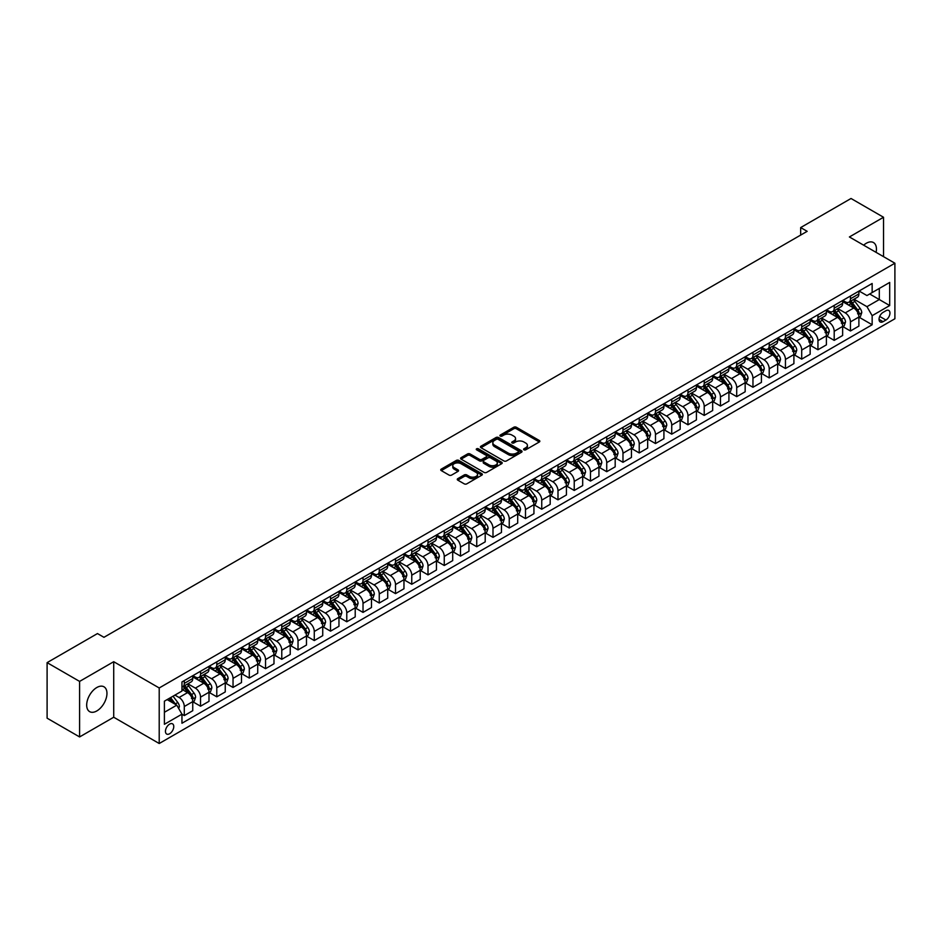 <?xml version="1.0" encoding="UTF-8"?>
<svg xmlns="http://www.w3.org/2000/svg" width="942" height="942" viewBox="0 0 942 942"><rect width="100%" height="100%" fill="white"/><g stroke="black" fill="none" stroke-linecap="round" stroke-linejoin="round"><path stroke-width="1.41" d="M523.976 449.805A1.26 0.73 0 0 0 525.754 449.805L539.319 441.975A1.802 1.036 0 0 0 539.837 441.245A1.802 1.036 0 0 0 539.319 440.503L516.346 427.244A1.802 1.036 0 0 0 513.802 427.244L500.237 435.074A1.26 0.73 0 0 0 502.027 436.099L503.782 435.086A5.77 3.332 0 0 1 511.942 435.086L513.861 436.193A5.77 3.332 0 0 1 515.557 438.548A5.77 3.332 0 0 1 513.861 440.903L512.107 441.916A1.26 0.73 0 0 0 513.896 442.952L515.651 441.939A5.77 3.332 0 0 1 523.811 441.939L525.73 443.046A5.77 3.332 0 0 1 527.414 445.401A5.77 3.332 0 0 1 525.73 447.756L523.976 448.769A1.26 0.73 0 0 0 523.976 449.805L523.976 448.769M96.814 710.939A14.342 8.278 120 0 0 106.187 698.305A14.342 8.278 120 0 0 103.985 686.812A14.342 8.278 120 0 0 96.814 687.519A14.342 8.278 120 0 0 87.453 700.153A14.342 8.278 120 0 0 89.643 711.646A14.342 8.278 120 0 0 96.814 710.939M876.095 252.362A14.342 8.278 120 0 0 873.469 242.553A14.342 8.278 120 0 0 866.299 243.26A14.342 8.278 120 0 0 863.661 245.191M169.607 733.747A5.888 3.391 120 0 0 173.446 728.566A5.888 3.391 120 0 0 172.551 723.845A5.888 3.391 120 0 0 169.607 724.139A5.888 3.391 120 0 0 165.768 729.32A5.888 3.391 120 0 0 166.663 734.042A5.888 3.391 120 0 0 169.607 733.747M457.788 478.654A1.802 1.036 0 0 0 457.259 479.396A1.802 1.036 0 0 0 457.788 480.137L464.229 483.847A1.802 1.036 0 0 0 466.785 483.847L481.833 475.157A1.802 1.036 0 0 0 482.363 474.427A1.802 1.036 0 0 0 481.833 473.685L458.872 460.426A1.802 1.036 0 0 0 456.317 460.426L441.268 469.116A1.802 1.036 0 0 0 440.738 469.858A1.802 1.036 0 0 0 441.268 470.588L449.051 475.086A1.802 1.036 0 0 0 451.595 475.086L458.048 471.365A1.802 1.036 0 0 0 458.566 470.635A1.802 1.036 0 0 0 458.048 469.893L454.185 467.668A4.828 2.791 0 0 1 452.772 465.689A4.828 2.791 0 0 1 455.751 463.123A4.828 2.791 0 0 1 461.003 463.723L476.122 472.448A4.828 2.791 0 0 1 477.535 474.427A4.828 2.791 0 0 1 474.556 476.993A4.828 2.791 0 0 1 469.304 476.393L466.785 474.945A1.802 1.036 0 0 0 464.229 474.945L457.788 478.654L457.788 480.137L464.229 476.44L464.229 474.945M113.711 661.708L79.599 681.407L47.1 662.638L47.1 718.181L79.599 736.938L113.711 717.239L159.21 743.509L159.21 687.966L113.711 661.708L113.711 717.239M883.525 256.66L883.525 217.261L849.401 236.96L894.9 263.218L159.21 687.966M883.525 217.261L851.026 198.491L800.665 227.575L800.665 235.076M47.1 662.638L97.473 633.566L103.961 637.31L807.164 231.332L800.665 227.575M503.911 460.944A1.802 1.036 0 0 0 506.455 460.944L521.515 452.254A1.802 1.036 0 0 0 522.045 451.512A1.802 1.036 0 0 0 521.515 450.782L498.553 437.524A1.802 1.036 0 0 0 495.998 437.524L480.938 446.214A1.802 1.036 0 0 0 480.42 446.944A1.802 1.036 0 0 0 480.938 447.685L503.911 460.944M477.041 450.076A1.26 0.73 0 0 1 478.324 450.252L501.65 463.723L486.625 472.401A1.802 1.036 0 0 1 484.07 472.401L461.109 459.143L467.55 455.445L467.55 453.95L461.109 457.671A1.802 1.036 0 0 0 460.579 458.401A1.802 1.036 0 0 0 461.109 459.143L461.109 457.671M467.55 455.445A1.802 1.036 0 0 1 470.093 455.445L470.093 453.95A1.802 1.036 0 0 0 467.55 453.95M470.093 453.95L479.407 459.319A1.802 1.036 0 0 0 481.963 459.319L486.237 456.858A1.802 1.036 0 0 0 486.767 456.116A1.802 1.036 0 0 0 486.237 455.386L476.546 449.781A1.26 0.73 0 0 1 478.324 448.757L501.674 462.228A1.802 1.036 0 0 1 502.204 462.969A1.802 1.036 0 0 1 501.674 463.711L501.674 462.228M885.927 310.73L883.066 312.379A5.699 3.285 120 0 0 879.345 317.395A5.699 3.285 120 0 0 880.228 321.964A5.699 3.285 120 0 0 883.066 321.681L885.927 320.033A5.699 3.285 120 0 0 889.648 315.005A5.699 3.285 120 0 0 888.777 310.448A5.699 3.285 120 0 0 885.927 310.73M159.21 743.509L894.9 318.761L894.9 263.218M859.092 291.031L866.958 295.564L872.151 292.562L872.151 283.483L181.959 681.961L181.959 691.051L164.403 701.178L164.403 724.292L181.959 714.166L181.959 723.244L872.151 324.755L872.151 315.676L866.958 306.668L854.029 299.215M872.151 292.562L889.695 282.435L889.695 305.549L872.151 315.676M79.599 681.407L79.599 736.938M869.678 293.986L879.298 299.544L879.298 288.44L889.695 282.435M866.958 306.668L879.298 299.544L889.695 305.549M164.403 712.282L176.755 705.158L167.134 699.6M181.959 714.236L184.291 715.59L184.291 706.512A7.348 4.251 -120 0 0 179.098 697.504L174.941 695.102M184.291 715.59L192.745 710.704L192.745 701.625A7.348 4.251 -120 0 0 187.54 692.617L181.959 689.391M192.933 701.814L200.54 706.206L200.54 697.127A7.348 4.251 -120 0 0 195.347 688.119L187.882 683.81M200.54 706.206L208.994 701.331L208.994 692.252A7.348 4.251 -120 0 0 203.79 683.244L192.745 676.862M209.183 692.441L216.79 696.821L216.79 687.742A7.348 4.251 -120 0 0 211.585 678.735L204.131 674.425M216.79 696.821L225.244 691.946L225.244 682.868A7.348 4.251 -120 0 0 220.039 673.86L208.994 667.478M225.432 683.056L233.039 687.448L233.039 678.37A7.348 4.251 -120 0 0 227.834 669.362L220.369 665.052M233.039 687.448L241.482 682.573L241.482 673.483A7.348 4.251 -120 0 0 236.289 664.487L225.244 658.105M241.682 673.671L249.289 678.063L249.289 668.985A7.348 4.251 -120 0 0 244.084 659.977L236.619 655.667M249.289 678.063L257.731 673.189L257.731 664.11A7.348 4.251 -120 0 0 252.538 655.102L241.482 648.72M257.931 664.298L265.538 668.679L265.538 659.6A7.348 4.251 -120 0 0 260.333 650.604L252.868 646.294M265.538 668.679L273.981 663.804L273.981 654.725A7.348 4.251 -120 0 0 268.788 645.717L257.731 639.347M274.181 654.914L281.776 659.306L281.776 650.227A7.348 4.251 -120 0 0 276.583 641.219L269.118 636.91M281.776 659.306L290.23 654.431L290.23 645.341A7.348 4.251 -120 0 0 285.026 636.345L273.981 629.962M290.419 645.529L298.025 649.921L298.025 640.843A7.348 4.251 -120 0 0 292.832 631.835L285.367 627.525M298.025 649.921L306.48 645.046L306.48 635.968A7.348 4.251 -120 0 0 301.275 626.96L290.23 620.578M306.668 636.156L314.275 640.548L314.275 631.458A7.348 4.251 -120 0 0 309.082 622.462L301.617 618.152M314.275 640.548L322.729 635.662L322.729 626.583A7.348 4.251 -120 0 0 317.525 617.575L306.48 611.205M322.918 626.771L330.524 631.164L330.524 622.085A7.348 4.251 -120 0 0 325.32 613.077L317.854 608.768M330.524 631.164L338.967 626.289L338.967 617.198A7.348 4.251 -120 0 0 333.774 608.202L322.729 601.82M339.167 617.387L346.774 621.779L346.774 612.7A7.348 4.251 -120 0 0 341.569 603.692L334.104 599.383M346.774 621.779L355.216 616.904L355.216 607.826A7.348 4.251 -120 0 0 350.024 598.818L338.967 592.436M355.417 608.014L363.023 612.406L363.023 603.316A7.348 4.251 -120 0 0 357.819 594.32L350.353 590.01M363.023 612.406L371.466 607.519L371.466 598.441A7.348 4.251 -120 0 0 366.273 589.433L355.216 583.063M371.666 598.629L379.261 603.021L379.261 593.943A7.348 4.251 -120 0 0 374.068 584.935L366.603 580.625M379.261 603.021L387.715 598.146L387.715 589.068A7.348 4.251 -120 0 0 382.511 580.06L371.466 573.678M387.904 589.256L395.51 593.637L395.51 584.558A7.348 4.251 -120 0 0 390.318 575.55L382.852 571.241M395.51 593.637L403.965 588.762L403.965 579.683A7.348 4.251 -120 0 0 398.76 570.675L387.715 564.293M404.153 579.872L411.76 584.264L411.76 575.185A7.348 4.251 -120 0 0 406.567 566.177L399.102 561.868M411.76 584.264L420.214 579.377L420.214 570.299A7.348 4.251 -120 0 0 415.01 561.291L403.965 554.92M420.403 570.487L428.009 574.879L428.009 565.801A7.348 4.251 -120 0 0 422.805 556.793L415.34 552.483M428.009 574.879L436.452 570.004L436.452 560.926A7.348 4.251 -120 0 0 431.259 551.918L420.214 545.536M436.652 561.114L444.259 565.494L444.259 556.416A7.348 4.251 -120 0 0 439.054 547.408L431.589 543.098M444.259 565.494L452.702 560.62L452.702 551.541A7.348 4.251 -120 0 0 447.509 542.533L436.452 536.151M452.902 551.729L460.508 556.121L460.508 547.043A7.348 4.251 -120 0 0 455.304 538.035L447.839 533.725M460.508 556.121L468.951 551.247L468.951 542.156A7.348 4.251 -120 0 0 463.758 533.16L452.702 526.778M469.151 542.345L476.746 546.737L476.746 537.658A7.348 4.251 -120 0 0 471.553 528.65L464.088 524.341M476.746 546.737L485.201 541.862L485.201 532.783A7.348 4.251 -120 0 0 479.996 523.776L468.951 517.394M485.401 532.972L492.996 537.352L492.996 528.274A7.348 4.251 -120 0 0 487.803 519.278L480.338 514.968M492.996 537.352L501.45 532.477L501.45 523.399A7.348 4.251 -120 0 0 496.246 514.391L485.201 508.021M501.639 523.587L509.245 527.979L509.245 518.901A7.348 4.251 -120 0 0 504.052 509.893L496.587 505.583M509.245 527.979L517.7 523.104L517.7 514.014A7.348 4.251 -120 0 0 512.495 505.018L501.45 498.636M517.888 514.202L525.495 518.595L525.495 509.516A7.348 4.251 -120 0 0 520.29 500.508L512.825 496.198M525.495 518.595L533.937 513.72L533.937 504.641A7.348 4.251 -120 0 0 528.745 495.633L517.7 489.251M534.138 504.83L541.744 509.222L541.744 500.131A7.348 4.251 -120 0 0 536.54 491.135L529.074 486.826M541.744 509.222L550.187 504.335L550.187 495.257A7.348 4.251 -120 0 0 544.994 486.249L533.937 479.878M550.387 495.445L557.994 499.837L557.994 490.758A7.348 4.251 -120 0 0 552.789 481.751L545.324 477.441M557.994 499.837L566.436 494.962L566.436 485.872A7.348 4.251 -120 0 0 561.244 476.876L550.187 470.494M566.637 486.06L574.231 490.452L574.231 481.374A7.348 4.251 -120 0 0 569.039 472.366L561.573 468.056M574.231 490.452L582.686 485.577L582.686 476.499A7.348 4.251 -120 0 0 577.481 467.491L566.436 461.109M582.886 476.687L590.481 481.079L590.481 471.989A7.348 4.251 -120 0 0 585.288 462.993L577.823 458.683M590.481 481.079L598.935 476.193L598.935 467.114A7.348 4.251 -120 0 0 593.731 458.106L582.686 451.736M599.124 467.303L606.73 471.695L606.73 462.616A7.348 4.251 -120 0 0 601.538 453.608L594.072 449.299M606.73 471.695L615.185 466.82L615.185 457.741A7.348 4.251 -120 0 0 609.98 448.733L598.935 442.351M615.373 457.93L622.98 462.31L622.98 453.232A7.348 4.251 -120 0 0 617.775 444.224L610.31 439.914M622.98 462.31L631.434 457.435L631.434 448.357A7.348 4.251 -120 0 0 626.23 439.349L615.185 432.967M631.623 448.545L639.229 452.937L639.229 443.859A7.348 4.251 -120 0 0 634.025 434.851L626.56 430.541M639.229 452.937L647.672 448.051L647.672 438.972A7.348 4.251 -120 0 0 642.479 429.964L631.434 423.594M647.872 439.16L655.479 443.552L655.479 434.474A7.348 4.251 -120 0 0 650.274 425.466L642.809 421.156M655.479 443.552L663.922 438.678L663.922 429.599A7.348 4.251 -120 0 0 658.729 420.591L647.672 414.209M664.122 429.788L671.728 434.168L671.728 425.089A7.348 4.251 -120 0 0 666.524 416.081L659.059 411.772M671.728 434.168L680.171 429.293L680.171 420.214A7.348 4.251 -120 0 0 674.967 411.207L663.922 404.825M680.371 420.403L687.966 424.795L687.966 415.716A7.348 4.251 -120 0 0 682.773 406.708L675.308 402.399M687.966 424.795L696.421 419.92L696.421 410.83A7.348 4.251 -120 0 0 691.216 401.834L680.171 395.452M696.609 411.018L704.216 415.41L704.216 406.332A7.348 4.251 -120 0 0 699.023 397.324L691.558 393.014M704.216 415.41L712.67 410.535L712.67 401.457A7.348 4.251 -120 0 0 707.466 392.449L696.421 386.067M712.858 401.645L720.465 406.026L720.465 396.947A7.348 4.251 -120 0 0 715.261 387.951L707.807 383.641M720.465 406.026L728.92 401.151L728.92 392.072A7.348 4.251 -120 0 0 723.715 383.064L712.67 376.694M729.108 392.261L736.715 396.653L736.715 387.574A7.348 4.251 -120 0 0 731.51 378.566L724.045 374.257M736.715 396.653L745.157 391.778L745.157 382.688A7.348 4.251 -120 0 0 739.965 373.691L728.92 367.309M745.357 382.876L752.964 387.268L752.964 378.189A7.348 4.251 -120 0 0 747.76 369.182L740.294 364.872M752.964 387.268L761.407 382.393L761.407 373.315A7.348 4.251 -120 0 0 756.214 364.307L745.157 357.925M761.607 373.503L769.214 377.895L769.214 368.805A7.348 4.251 -120 0 0 764.009 359.809L756.544 355.499M769.214 377.895L777.656 373.008L777.656 363.93A7.348 4.251 -120 0 0 772.464 354.922L761.407 348.552M777.856 364.118L785.451 368.51L785.451 359.432A7.348 4.251 -120 0 0 780.259 350.424L772.793 346.114M785.451 368.51L793.906 363.636L793.906 354.545A7.348 4.251 -120 0 0 788.701 345.549L777.656 339.167M794.094 354.734L801.701 359.126L801.701 350.047A7.348 4.251 -120 0 0 796.508 341.039L789.043 336.73M801.701 359.126L810.155 354.251L810.155 345.172A7.348 4.251 -120 0 0 804.951 336.164L793.906 329.782M810.344 345.361L817.95 349.753L817.95 340.663A7.348 4.251 -120 0 0 812.758 331.666L805.292 327.357M817.95 349.753L826.405 344.866L826.405 335.788A7.348 4.251 -120 0 0 821.2 326.78L810.155 320.41M826.593 335.976L834.2 340.368L834.2 331.29A7.348 4.251 -120 0 0 828.995 322.282L821.53 317.972M834.2 340.368L842.643 335.493L842.643 326.415A7.348 4.251 -120 0 0 837.45 317.407L826.405 311.025M842.843 326.603L850.449 330.983L850.449 321.905A7.348 4.251 -120 0 0 845.245 312.897L837.779 308.587M850.449 330.983L858.892 326.109L858.892 317.03A7.348 4.251 -120 0 0 853.699 308.022L842.643 301.64M842.843 300.404L845.245 301.793A7.348 4.251 -120 0 0 848.919 302.158A7.348 4.251 -120 0 0 850.449 298.791L850.449 296.012M826.593 309.788L828.995 311.178A7.348 4.251 -120 0 0 832.681 311.543A7.348 4.251 -120 0 0 834.2 308.175L834.2 305.396M810.344 319.173L812.758 320.551A7.348 4.251 -120 0 0 816.431 320.916A7.348 4.251 -120 0 0 817.95 317.56L817.95 314.781M794.094 328.546L796.508 329.935A7.348 4.251 -120 0 0 800.182 330.301A7.348 4.251 -120 0 0 801.701 326.933L801.701 324.154M777.856 337.931L780.259 339.32A7.348 4.251 -120 0 0 783.932 339.685A7.348 4.251 -120 0 0 785.451 336.318L785.451 333.539M761.607 347.304L764.009 348.693A7.348 4.251 -120 0 0 767.683 349.058A7.348 4.251 -120 0 0 769.214 345.69L769.214 342.923M745.357 356.688L747.76 358.078A7.348 4.251 -120 0 0 751.433 358.443A7.348 4.251 -120 0 0 752.964 355.075L752.964 352.296M729.108 366.073L731.51 367.462A7.348 4.251 -120 0 0 735.196 367.827A7.348 4.251 -120 0 0 736.715 364.46L736.715 361.681M712.858 375.446L715.261 376.835A7.348 4.251 -120 0 0 718.946 377.2A7.348 4.251 -120 0 0 720.465 373.833L720.465 371.066M696.609 384.831L699.023 386.22A7.348 4.251 -120 0 0 702.697 386.585A7.348 4.251 -120 0 0 704.216 383.217L704.216 380.438M680.371 394.215L682.773 395.605A7.348 4.251 -120 0 0 686.447 395.97A7.348 4.251 -120 0 0 687.966 392.602L687.966 389.823M664.122 403.588L666.524 404.978A7.348 4.251 -120 0 0 670.198 405.343A7.348 4.251 -120 0 0 671.728 401.975L671.728 399.196M647.872 412.973L650.274 414.362A7.348 4.251 -120 0 0 653.948 414.727A7.348 4.251 -120 0 0 655.479 411.36L655.479 408.581M631.623 422.357L634.025 423.747A7.348 4.251 -120 0 0 637.71 424.1A7.348 4.251 -120 0 0 639.229 420.744L639.229 417.965M615.373 431.73L617.775 433.12A7.348 4.251 -120 0 0 621.461 433.485A7.348 4.251 -120 0 0 622.98 430.117L622.98 427.338M599.124 441.115L601.538 442.505A7.348 4.251 -120 0 0 605.211 442.87A7.348 4.251 -120 0 0 606.73 439.502L606.73 436.723M582.886 450.5L585.288 451.877A7.348 4.251 -120 0 0 588.962 452.242A7.348 4.251 -120 0 0 590.481 448.887L590.481 446.108M566.637 459.873L569.039 461.262A7.348 4.251 -120 0 0 572.712 461.627A7.348 4.251 -120 0 0 574.231 458.259L574.231 455.481M550.387 469.257L552.789 470.647A7.348 4.251 -120 0 0 556.463 471.012A7.348 4.251 -120 0 0 557.994 467.644L557.994 464.865M534.138 478.63L536.54 480.02A7.348 4.251 -120 0 0 540.213 480.385A7.348 4.251 -120 0 0 541.744 477.017L541.744 474.25M517.888 488.015L520.29 489.404A7.348 4.251 -120 0 0 523.976 489.769A7.348 4.251 -120 0 0 525.495 486.402L525.495 483.623M501.639 497.4L504.052 498.789A7.348 4.251 -120 0 0 507.726 499.154A7.348 4.251 -120 0 0 509.245 495.786L509.245 493.007M485.401 506.772L487.803 508.162A7.348 4.251 -120 0 0 491.477 508.527A7.348 4.251 -120 0 0 492.996 505.159L492.996 502.392M469.151 516.157L471.553 517.547A7.348 4.251 -120 0 0 475.227 517.912A7.348 4.251 -120 0 0 476.746 514.544L476.746 511.765M452.902 525.542L455.304 526.931A7.348 4.251 -120 0 0 458.978 527.296A7.348 4.251 -120 0 0 460.508 523.929L460.508 521.15M436.652 534.915L439.054 536.304A7.348 4.251 -120 0 0 442.728 536.669A7.348 4.251 -120 0 0 444.259 533.302L444.259 530.523M420.403 544.299L422.805 545.689A7.348 4.251 -120 0 0 426.49 546.054A7.348 4.251 -120 0 0 428.009 542.686L428.009 539.907M404.153 553.684L406.567 555.073A7.348 4.251 -120 0 0 410.241 555.427A7.348 4.251 -120 0 0 411.76 552.071L411.76 549.292M387.904 563.057L390.318 564.446A7.348 4.251 -120 0 0 393.992 564.811A7.348 4.251 -120 0 0 395.51 561.444L395.51 558.665M371.666 572.442L374.068 573.831A7.348 4.251 -120 0 0 377.742 574.196A7.348 4.251 -120 0 0 379.261 570.828L379.261 568.05M355.417 581.826L357.819 583.204A7.348 4.251 -120 0 0 361.493 583.569A7.348 4.251 -120 0 0 363.023 580.213L363.023 577.434M339.167 591.199L341.569 592.589A7.348 4.251 -120 0 0 345.243 592.954A7.348 4.251 -120 0 0 346.774 589.586L346.774 586.807M322.918 600.584L325.32 601.973A7.348 4.251 -120 0 0 329.005 602.338A7.348 4.251 -120 0 0 330.524 598.971L330.524 596.192M306.668 609.957L309.082 611.346A7.348 4.251 -120 0 0 312.756 611.711A7.348 4.251 -120 0 0 314.275 608.344L314.275 605.576M290.419 619.341L292.832 620.731A7.348 4.251 -120 0 0 296.506 621.096A7.348 4.251 -120 0 0 298.025 617.728L298.025 614.949M274.181 628.726L276.583 630.116A7.348 4.251 -120 0 0 280.257 630.481A7.348 4.251 -120 0 0 281.776 627.113L281.776 624.334M257.931 638.099L260.333 639.488A7.348 4.251 -120 0 0 264.007 639.853A7.348 4.251 -120 0 0 265.538 636.486L265.538 633.719M241.682 647.484L244.084 648.873A7.348 4.251 -120 0 0 247.758 649.238A7.348 4.251 -120 0 0 249.289 645.871L249.289 643.092M225.432 656.868L227.834 658.258A7.348 4.251 -120 0 0 231.52 658.623A7.348 4.251 -120 0 0 233.039 655.255L233.039 652.476M209.183 666.241L211.585 667.631A7.348 4.251 -120 0 0 215.271 667.996A7.348 4.251 -120 0 0 216.79 664.628L216.79 661.849M192.933 675.626L195.347 677.015A7.348 4.251 -120 0 0 199.021 677.38A7.348 4.251 -120 0 0 200.54 674.013L200.54 671.234M859.092 317.218L872.151 324.755M848.919 302.158L857.373 297.283A7.348 4.251 -120 0 0 858.892 293.916L858.892 291.137M832.681 311.543L841.124 306.656A7.348 4.251 -120 0 0 842.643 303.3L842.643 300.522M816.431 320.916L824.874 316.041A7.348 4.251 -120 0 0 826.405 312.673L826.405 309.894M800.182 330.301L808.625 325.426A7.348 4.251 -120 0 0 810.155 322.058L810.155 319.279M783.932 339.685L792.387 334.799A7.348 4.251 -120 0 0 793.906 331.443L793.906 328.664M767.683 349.058L776.137 344.183A7.348 4.251 -120 0 0 777.656 340.816L777.656 338.037M751.433 358.443L759.888 353.568A7.348 4.251 -120 0 0 761.407 350.2L761.407 347.421M735.196 367.827L743.638 362.941A7.348 4.251 -120 0 0 745.157 359.573L745.157 356.806M718.946 377.2L727.389 372.325A7.348 4.251 -120 0 0 728.92 368.958L728.92 366.179M702.697 386.585L711.139 381.71A7.348 4.251 -120 0 0 712.67 378.343L712.67 375.564M686.447 395.97L694.902 391.083A7.348 4.251 -120 0 0 696.421 387.715L696.421 384.948M670.198 405.343L678.652 400.468A7.348 4.251 -120 0 0 680.171 397.1L680.171 394.321M653.948 414.727L662.403 409.852A7.348 4.251 -120 0 0 663.922 406.485L663.922 403.706M637.71 424.1L646.153 419.225A7.348 4.251 -120 0 0 647.672 415.858L647.672 413.091M621.461 433.485L629.904 428.61A7.348 4.251 -120 0 0 631.434 425.242L631.434 422.463M605.211 442.87L613.654 437.983A7.348 4.251 -120 0 0 615.185 434.627L615.185 431.848M588.962 452.242L597.416 447.368A7.348 4.251 -120 0 0 598.935 444L598.935 441.221M572.712 461.627L581.167 456.752A7.348 4.251 -120 0 0 582.686 453.385L582.686 450.606M556.463 471.012L564.917 466.125A7.348 4.251 -120 0 0 566.436 462.769L566.436 459.99M540.213 480.385L548.668 475.51A7.348 4.251 -120 0 0 550.187 472.142L550.187 469.363M523.976 489.769L532.418 484.894A7.348 4.251 -120 0 0 533.937 481.527L533.937 478.748M507.726 499.154L516.169 494.267A7.348 4.251 -120 0 0 517.7 490.9L517.7 488.133M491.477 508.527L499.919 503.652A7.348 4.251 -120 0 0 501.45 500.284L501.45 497.506M475.227 517.912L483.682 513.037A7.348 4.251 -120 0 0 485.201 509.669L485.201 506.89M458.978 527.296L467.432 522.41A7.348 4.251 -120 0 0 468.951 519.042L468.951 516.275M442.728 536.669L451.183 531.794A7.348 4.251 -120 0 0 452.702 528.427L452.702 525.648M426.49 546.054L434.933 541.179A7.348 4.251 -120 0 0 436.452 537.811L436.452 535.032M410.241 555.427L418.684 550.552A7.348 4.251 -120 0 0 420.214 547.184L420.214 544.417M393.992 564.811L402.434 559.937A7.348 4.251 -120 0 0 403.965 556.569L403.965 553.79M377.742 574.196L386.196 569.309A7.348 4.251 -120 0 0 387.715 565.954L387.715 563.175M361.493 583.569L369.947 578.694A7.348 4.251 -120 0 0 371.466 575.327L371.466 572.548M345.243 592.954L353.697 588.079A7.348 4.251 -120 0 0 355.216 584.711L355.216 581.932M329.005 602.338L337.448 597.452A7.348 4.251 -120 0 0 338.967 594.096L338.967 591.317M312.756 611.711L321.198 606.836A7.348 4.251 -120 0 0 322.729 603.469L322.729 600.69M296.506 621.096L304.949 616.221A7.348 4.251 -120 0 0 306.48 612.853L306.48 610.075M280.257 630.481L288.711 625.594A7.348 4.251 -120 0 0 290.23 622.226L290.23 619.459M264.007 639.853L272.462 634.979A7.348 4.251 -120 0 0 273.981 631.611L273.981 628.832M247.758 649.238L256.212 644.363A7.348 4.251 -120 0 0 257.731 640.996L257.731 638.217M231.52 658.623L239.963 653.736A7.348 4.251 -120 0 0 241.482 650.369L241.482 647.601M215.271 667.996L223.713 663.121A7.348 4.251 -120 0 0 225.244 659.753L225.244 656.974M199.021 677.38L207.464 672.506A7.348 4.251 -120 0 0 208.994 669.138L208.994 666.359M181.959 687.059A7.348 4.251 -120 0 0 182.772 686.753L191.226 681.878A7.348 4.251 -120 0 0 192.745 678.511L192.745 675.732M182.772 686.753A7.348 4.251 -120 0 0 184.291 683.397L184.291 680.619M176.755 705.158L181.959 714.166M524.47 449.982L525.73 449.263A5.77 3.332 0 0 0 527.414 446.897L527.414 445.401M515.557 438.548L515.557 440.055A5.77 3.332 0 0 1 513.861 442.41L512.613 443.129M539.319 440.503L539.319 441.975L516.346 428.74A1.802 1.036 0 0 0 513.802 428.74L500.744 436.276M521.515 450.782L521.515 452.254L498.553 439.019A1.802 1.036 0 0 0 495.998 439.019L480.962 447.697L480.938 446.214M518.324 452.03A1.26 0.73 0 0 0 518.324 450.994L498.165 439.361A1.26 0.73 0 0 0 496.375 439.361L494.526 440.432A5.77 3.332 0 0 0 492.843 442.787A5.77 3.332 0 0 0 494.526 445.142L508.315 453.102A5.77 3.332 0 0 0 516.475 453.102L518.324 452.03L518.324 453.538A1.26 0.73 0 0 0 518.701 453.02L518.701 451.512M492.843 442.787L492.843 444.283A5.77 3.332 0 0 0 494.526 446.649L494.526 445.142M518.324 453.538L516.475 454.597A5.77 3.332 0 0 1 508.315 454.597L494.526 446.649M470.093 455.445L479.407 460.826A1.802 1.036 0 0 0 481.963 460.826L486.237 458.354A1.802 1.036 0 0 0 486.767 457.624L486.767 456.116M489.075 464.901A4.828 2.791 0 0 0 494.338 465.513A4.828 2.791 0 0 0 497.317 462.934A4.828 2.791 0 0 0 495.904 460.968L490.57 457.883A1.802 1.036 0 0 0 488.027 457.883L483.752 460.355A1.802 1.036 0 0 0 483.222 461.085A1.802 1.036 0 0 0 483.752 461.827L489.075 464.901L489.075 466.408A4.828 2.791 0 0 0 494.338 467.008A4.828 2.791 0 0 0 497.317 464.43L497.317 462.934M483.222 461.085L483.222 462.593A1.802 1.036 0 0 0 483.752 463.334L483.752 461.827M489.075 466.408L483.752 463.334M477.535 474.427L477.535 475.922A4.828 2.791 0 0 1 474.556 478.501A4.828 2.791 0 0 1 469.304 477.9L466.785 476.44A1.802 1.036 0 0 0 464.229 476.44M452.772 465.689L452.772 467.197A4.828 2.791 0 0 0 454.185 469.163L454.185 467.668M458.012 471.377L454.185 469.163M481.833 473.685L481.833 475.157L458.872 461.933A1.802 1.036 0 0 0 456.317 461.933L441.292 470.611L441.268 469.116M858.892 317.324L860.458 316.43L861.753 312.673A4.875 2.814 -120 0 0 860.199 308.529L854.889 301.44A14.059 8.125 -120 0 0 853.358 299.603M848.071 304.772A14.059 8.125 -120 0 0 845.198 301.77M857.561 313.78L859.128 312.885A4.875 2.814 -120 0 0 857.726 309.953L852.416 302.865A14.059 8.125 -120 0 0 850.885 301.028M849.578 301.781A11.669 6.735 60 0 1 851.497 303.96L855.984 309.965M849.331 301.923A14.059 8.125 60 0 1 850.861 303.76L854.394 308.481M842.643 326.709L844.209 325.814L845.504 322.058A4.875 2.814 -120 0 0 843.95 317.913L838.639 310.825A14.059 8.125 -120 0 0 837.108 308.976M831.821 314.157A14.059 8.125 -120 0 0 828.948 311.143M841.312 323.165L842.878 322.27A4.875 2.814 -120 0 0 841.477 319.338L836.166 312.249A14.059 8.125 -120 0 0 834.636 310.413M833.329 311.166A11.669 6.735 60 0 1 835.248 313.345L839.734 319.338M833.081 311.307A14.059 8.125 60 0 1 834.612 313.144L838.144 317.854M826.405 336.094L827.959 335.187L829.254 331.443A4.875 2.814 -120 0 0 827.7 327.286L822.39 320.198A14.059 8.125 -120 0 0 820.859 318.361M815.572 323.542A14.059 8.125 -120 0 0 812.699 320.527M825.074 332.55L826.629 331.643A4.875 2.814 -120 0 0 825.239 328.711L819.929 321.622A14.059 8.125 -120 0 0 818.386 319.785M817.079 320.539A11.669 6.735 60 0 1 818.998 322.717L823.496 328.723M816.832 320.692A14.059 8.125 60 0 1 818.362 322.529L821.895 327.239M810.155 345.467L811.71 344.572L813.017 340.816A4.875 2.814 -120 0 0 811.462 336.671L806.152 329.582A14.059 8.125 -120 0 0 804.609 327.745M799.334 332.915A14.059 8.125 -120 0 0 796.449 329.9M808.825 341.922L810.379 341.028A4.875 2.814 -120 0 0 808.99 338.096L803.679 331.007A14.059 8.125 -120 0 0 802.137 329.17M800.83 329.924A11.669 6.735 60 0 1 802.749 332.102L807.247 338.107M800.582 330.065A14.059 8.125 60 0 1 802.113 331.902L805.646 336.624M793.906 354.851L795.46 353.957L796.767 350.2A4.875 2.814 -120 0 0 795.213 346.055L789.902 338.955A14.059 8.125 -120 0 0 788.36 337.118M783.085 342.299A14.059 8.125 -120 0 0 780.2 339.285M792.575 351.307L794.13 350.4A4.875 2.814 -120 0 0 792.74 347.48L787.43 340.392A14.059 8.125 -120 0 0 785.899 338.543M784.58 339.308A11.669 6.735 60 0 1 786.499 341.487L790.997 347.48M784.333 339.45A14.059 8.125 60 0 1 785.863 341.287L789.396 345.997M777.656 364.236L779.222 363.329L780.518 359.573A4.875 2.814 -120 0 0 778.963 355.428L773.653 348.34A14.059 8.125 -120 0 0 772.122 346.503M766.835 351.684A14.059 8.125 -120 0 0 763.95 348.67M776.326 360.692L777.892 359.785A4.875 2.814 -120 0 0 776.491 356.853L771.18 349.765A14.059 8.125 -120 0 0 769.649 347.928M768.342 348.681A11.669 6.735 60 0 1 770.25 350.86L774.748 356.865M768.083 348.834A14.059 8.125 60 0 1 769.626 350.671L773.147 355.381M761.407 373.609L762.973 372.714L764.268 368.958A4.875 2.814 -120 0 0 762.714 364.813L757.403 357.725A14.059 8.125 -120 0 0 755.873 355.888M750.586 361.057A14.059 8.125 -120 0 0 747.712 358.042M760.076 370.065L761.642 369.17A4.875 2.814 -120 0 0 760.241 366.238L754.931 359.149A14.059 8.125 -120 0 0 753.4 357.312M752.093 358.066A11.669 6.735 60 0 1 754.012 360.244L758.498 366.238M751.834 358.207A14.059 8.125 60 0 1 753.376 360.044L756.909 364.766M745.157 382.994L746.723 382.087L748.019 378.343A4.875 2.814 -120 0 0 746.464 374.186L741.154 367.097A14.059 8.125 -120 0 0 739.623 365.26M734.336 370.442A14.059 8.125 -120 0 0 731.463 367.427M743.827 379.449L745.393 378.543A4.875 2.814 -120 0 0 743.992 375.623L738.681 368.522A14.059 8.125 -120 0 0 737.15 366.685M735.843 367.451A11.669 6.735 60 0 1 737.763 369.629L742.249 375.623M735.596 367.592A14.059 8.125 60 0 1 737.127 369.429L740.659 374.139M728.92 392.378L730.474 391.472L731.769 387.715A4.875 2.814 -120 0 0 730.215 383.571L724.904 376.482A14.059 8.125 -120 0 0 723.374 374.645M718.087 379.826A14.059 8.125 -120 0 0 715.213 376.812M727.589 388.834L729.143 387.927A4.875 2.814 -120 0 0 727.754 384.995L722.443 377.907A14.059 8.125 -120 0 0 720.901 376.07M719.594 376.824A11.669 6.735 60 0 1 721.513 379.002L726.011 385.007M719.347 376.977A14.059 8.125 60 0 1 720.877 378.814L724.41 383.524M712.67 401.751L714.224 400.856L715.531 397.1A4.875 2.814 -120 0 0 713.977 392.955L708.655 385.867A14.059 8.125 -120 0 0 707.124 384.03M701.849 389.199A14.059 8.125 -120 0 0 698.964 386.185M711.34 398.207L712.894 397.312A4.875 2.814 -120 0 0 711.504 394.38L706.194 387.292A14.059 8.125 -120 0 0 704.651 385.455M703.344 386.208A11.669 6.735 60 0 1 705.264 388.387L709.762 394.38M703.097 386.35A14.059 8.125 60 0 1 704.628 388.186L708.16 392.908M696.421 411.136L697.975 410.229L699.282 406.485A4.875 2.814 -120 0 0 697.728 402.328L692.417 395.24A14.059 8.125 -120 0 0 690.875 393.403M685.599 398.584A14.059 8.125 -120 0 0 682.714 395.569M695.09 407.592L696.644 406.685A4.875 2.814 -120 0 0 695.255 403.753L689.944 396.664A14.059 8.125 -120 0 0 688.414 394.828M687.095 395.593A11.669 6.735 60 0 1 689.014 397.771L693.512 403.765M686.848 395.734A14.059 8.125 60 0 1 688.378 397.571L691.911 402.281M680.171 420.509L681.737 419.614L683.032 415.858A4.875 2.814 -120 0 0 681.478 411.713L676.168 404.624A14.059 8.125 -120 0 0 674.625 402.787M669.35 407.957A14.059 8.125 -120 0 0 666.465 404.954M678.841 416.965L680.407 416.07A4.875 2.814 -120 0 0 679.005 413.138L673.695 406.049A14.059 8.125 -120 0 0 672.164 404.212M670.857 404.966A11.669 6.735 60 0 1 672.765 407.144L677.263 413.149M670.598 405.107A14.059 8.125 60 0 1 672.141 406.956L675.661 411.666M663.922 429.893L665.488 428.999L666.783 425.242A4.875 2.814 -120 0 0 665.229 421.098L659.918 414.009A14.059 8.125 -120 0 0 658.387 412.172M653.1 417.341A14.059 8.125 -120 0 0 650.227 414.327M662.591 426.349L664.157 425.454A4.875 2.814 -120 0 0 662.756 422.522L657.445 415.434A14.059 8.125 -120 0 0 655.915 413.597M654.608 414.35A11.669 6.735 60 0 1 656.527 416.529L661.013 422.522M654.349 414.492A14.059 8.125 60 0 1 655.891 416.329L659.424 421.039M647.672 439.278L649.238 438.371L650.533 434.627A4.875 2.814 -120 0 0 648.979 430.47L643.669 423.382A14.059 8.125 -120 0 0 642.138 421.545M636.851 426.726A14.059 8.125 -120 0 0 633.978 423.712M646.342 435.734L647.908 434.827A4.875 2.814 -120 0 0 646.506 431.895L641.196 424.807A14.059 8.125 -120 0 0 639.665 422.97M638.358 423.723A11.669 6.735 60 0 1 640.277 425.902L644.764 431.907M638.111 423.876A14.059 8.125 60 0 1 639.642 425.713L643.174 430.423M631.434 448.651L632.989 447.756L634.284 444A4.875 2.814 -120 0 0 632.73 439.855L627.419 432.767A14.059 8.125 -120 0 0 625.888 430.93M620.601 436.099A14.059 8.125 -120 0 0 617.728 433.096M630.104 445.107L631.658 444.212A4.875 2.814 -120 0 0 630.269 441.28L624.958 434.191A14.059 8.125 -120 0 0 623.416 432.354M622.109 433.108A11.669 6.735 60 0 1 624.028 435.286L628.526 441.292M621.861 433.249A14.059 8.125 60 0 1 623.392 435.086L626.925 439.808M615.185 458.036L616.739 457.141L618.034 453.385A4.875 2.814 -120 0 0 616.48 449.24L611.17 442.151A14.059 8.125 -120 0 0 609.639 440.303M604.364 445.484A14.059 8.125 -120 0 0 601.479 442.469M613.854 454.491L615.409 453.597A4.875 2.814 -120 0 0 614.019 450.665L608.709 443.576A14.059 8.125 -120 0 0 607.166 441.739M605.859 442.493A11.669 6.735 60 0 1 607.778 444.671L612.276 450.665M605.612 442.634A14.059 8.125 60 0 1 607.143 444.471L610.675 449.181M598.935 467.42L600.49 466.514L601.797 462.769A4.875 2.814 -120 0 0 600.242 458.613L594.932 451.524A14.059 8.125 -120 0 0 593.389 449.687M588.114 454.868A14.059 8.125 -120 0 0 585.229 451.854M597.605 463.876L599.159 462.969A4.875 2.814 -120 0 0 597.77 460.037L592.459 452.949A14.059 8.125 -120 0 0 590.928 451.112M589.61 451.866A11.669 6.735 60 0 1 591.529 454.044L596.027 460.049M589.362 452.019A14.059 8.125 60 0 1 590.893 453.856L594.426 458.566M582.686 476.793L584.24 475.898L585.547 472.142A4.875 2.814 -120 0 0 583.993 467.997L578.682 460.909A14.059 8.125 -120 0 0 577.14 459.072M571.865 464.241A14.059 8.125 -120 0 0 568.98 461.227M581.355 473.249L582.91 472.354A4.875 2.814 -120 0 0 581.52 469.422L576.21 462.334A14.059 8.125 -120 0 0 574.679 460.497M573.372 461.25A11.669 6.735 60 0 1 575.279 463.429L579.777 469.434M573.113 461.392A14.059 8.125 60 0 1 574.655 463.228L578.176 467.95M566.436 486.178L568.002 485.283L569.298 481.527A4.875 2.814 -120 0 0 567.743 477.382L562.433 470.282A14.059 8.125 -120 0 0 560.902 468.445M555.615 473.626A14.059 8.125 -120 0 0 552.742 470.611M565.106 482.634L566.672 481.727A4.875 2.814 -120 0 0 565.271 478.807L559.96 471.718A14.059 8.125 -120 0 0 558.429 469.87M557.122 470.635A11.669 6.735 60 0 1 559.03 472.813L563.528 478.807M556.863 470.776A14.059 8.125 60 0 1 558.406 472.613L561.938 477.323M550.187 495.563L551.753 494.656L553.048 490.9A4.875 2.814 -120 0 0 551.494 486.755L546.183 479.666A14.059 8.125 -120 0 0 544.653 477.829M539.366 483.01A14.059 8.125 -120 0 0 536.493 479.996M548.856 492.018L550.422 491.112A4.875 2.814 -120 0 0 549.021 488.18L543.711 481.091A14.059 8.125 -120 0 0 542.18 479.254M540.873 480.008A11.669 6.735 60 0 1 542.792 482.186L547.278 488.192M540.626 480.161A14.059 8.125 60 0 1 542.156 481.998L545.689 486.708M533.937 504.936L535.503 504.041L536.799 500.284A4.875 2.814 -120 0 0 535.244 496.14L529.934 489.051A14.059 8.125 -120 0 0 528.403 487.214M523.116 492.383A14.059 8.125 -120 0 0 520.243 489.369M532.607 501.391L534.173 500.496A4.875 2.814 -120 0 0 532.783 497.564L527.473 490.476A14.059 8.125 -120 0 0 525.93 488.639M524.623 489.393A11.669 6.735 60 0 1 526.543 491.571L531.029 497.564M524.376 489.534A14.059 8.125 60 0 1 525.907 491.371L529.439 496.093M517.7 514.32L519.254 513.414L520.549 509.669A4.875 2.814 -120 0 0 518.995 505.513L513.684 498.424A14.059 8.125 -120 0 0 512.154 496.587M506.878 501.768A14.059 8.125 -120 0 0 503.994 498.754M516.369 510.776L517.923 509.869A4.875 2.814 -120 0 0 516.534 506.949L511.223 499.849A14.059 8.125 -120 0 0 509.681 498.012M508.374 498.777A11.669 6.735 60 0 1 510.293 500.956L514.791 506.949M508.127 498.919A14.059 8.125 60 0 1 509.657 500.755L513.19 505.465M501.45 523.705L503.004 522.798L504.311 519.042A4.875 2.814 -120 0 0 502.757 514.897L497.447 507.809A14.059 8.125 -120 0 0 495.904 505.972M490.629 511.153A14.059 8.125 -120 0 0 487.744 508.138M500.12 520.161L501.674 519.254A4.875 2.814 -120 0 0 500.284 516.322L494.974 509.233A14.059 8.125 -120 0 0 493.443 507.397M492.124 508.15A11.669 6.735 60 0 1 494.044 510.328L498.542 516.334M491.877 508.303A14.059 8.125 60 0 1 493.408 510.14L496.94 514.85M485.201 533.078L486.755 532.183L488.062 528.427A4.875 2.814 -120 0 0 486.508 524.282L481.197 517.193A14.059 8.125 -120 0 0 479.655 515.356M474.379 520.526A14.059 8.125 -120 0 0 471.495 517.511M483.87 529.534L485.424 528.639A4.875 2.814 -120 0 0 484.035 525.707L478.724 518.618A14.059 8.125 -120 0 0 477.194 516.781M475.887 517.535A11.669 6.735 60 0 1 477.794 519.713L482.292 525.707M475.628 517.676A14.059 8.125 60 0 1 477.17 519.513L480.691 524.235M468.951 542.462L470.517 541.556L471.812 537.811A4.875 2.814 -120 0 0 470.258 533.655L464.948 526.566A14.059 8.125 -120 0 0 463.417 524.729M458.13 529.91A14.059 8.125 -120 0 0 455.257 526.896M467.621 538.918L469.187 538.012A4.875 2.814 -120 0 0 467.785 535.08L462.475 527.991A14.059 8.125 -120 0 0 460.944 526.154M459.637 526.919A11.669 6.735 60 0 1 461.545 529.098L466.043 535.091M459.378 527.061A14.059 8.125 60 0 1 460.921 528.898L464.453 533.608M452.702 551.835L454.268 550.94L455.563 547.184A4.875 2.814 -120 0 0 454.009 543.039L448.698 535.951A14.059 8.125 -120 0 0 447.167 534.114M441.88 539.283A14.059 8.125 -120 0 0 439.007 536.281M451.371 548.291L452.937 547.396A4.875 2.814 -120 0 0 451.536 544.464L446.225 537.376A14.059 8.125 -120 0 0 444.695 535.539M443.388 536.292A11.669 6.735 60 0 1 445.307 538.471L449.793 544.476M443.14 536.434A14.059 8.125 60 0 1 444.671 538.282L448.204 542.992M436.452 561.22L438.018 560.325L439.313 556.569A4.875 2.814 -120 0 0 437.759 552.424L432.449 545.336A14.059 8.125 -120 0 0 430.918 543.499M425.631 548.668A14.059 8.125 -120 0 0 422.758 545.654M435.122 557.676L436.688 556.781A4.875 2.814 -120 0 0 435.298 553.849L429.976 546.76A14.059 8.125 -120 0 0 428.445 544.923M427.138 545.677A11.669 6.735 60 0 1 429.057 547.855L433.544 553.849M426.891 545.818A14.059 8.125 60 0 1 428.422 547.655L431.954 552.365M420.214 570.605L421.769 569.698L423.064 565.954A4.875 2.814 -120 0 0 421.51 561.797L416.199 554.708A14.059 8.125 -120 0 0 414.668 552.872M409.381 558.053A14.059 8.125 -120 0 0 406.508 555.038M418.884 567.06L420.438 566.154A4.875 2.814 -120 0 0 419.049 563.222L413.738 556.133A14.059 8.125 -120 0 0 412.196 554.296M410.889 555.05A11.669 6.735 60 0 1 412.808 557.228L417.306 563.234M410.641 555.203A14.059 8.125 60 0 1 412.172 557.04L415.705 561.75M403.965 579.978L405.519 579.083L406.826 575.327A4.875 2.814 -120 0 0 405.272 571.182L399.961 564.093A14.059 8.125 -120 0 0 398.419 562.256M393.144 567.425A14.059 8.125 -120 0 0 390.259 564.423M402.634 576.433L404.189 575.538A4.875 2.814 -120 0 0 402.799 572.606L397.489 565.518A14.059 8.125 -120 0 0 395.946 563.681M394.639 564.435A11.669 6.735 60 0 1 396.558 566.613L401.057 572.618M394.392 564.576A14.059 8.125 60 0 1 395.923 566.413L399.455 571.135M387.715 589.362L389.27 588.467L390.577 584.711A4.875 2.814 -120 0 0 389.022 580.566L383.712 573.478A14.059 8.125 -120 0 0 382.169 571.629M376.894 576.81A14.059 8.125 -120 0 0 374.009 573.796M386.385 585.818L387.939 584.923A4.875 2.814 -120 0 0 386.55 581.991L381.239 574.903A14.059 8.125 -120 0 0 379.708 573.066M378.401 573.819A11.669 6.735 60 0 1 380.309 575.998L384.807 581.991M378.142 573.961A14.059 8.125 60 0 1 379.673 575.798L383.206 580.508M371.466 598.747L373.032 597.84L374.327 594.096A4.875 2.814 -120 0 0 372.773 589.939L367.462 582.851A14.059 8.125 -120 0 0 365.932 581.014M360.645 586.195A14.059 8.125 -120 0 0 357.76 583.18M370.135 595.203L371.701 594.296A4.875 2.814 -120 0 0 370.3 591.364L364.99 584.275A14.059 8.125 -120 0 0 363.459 582.439M362.152 583.192A11.669 6.735 60 0 1 364.059 585.371L368.558 591.376M361.893 583.345A14.059 8.125 60 0 1 363.435 585.182L366.968 589.892M355.216 608.12L356.782 607.225L358.078 603.469A4.875 2.814 -120 0 0 356.523 599.324L351.213 592.235A14.059 8.125 -120 0 0 349.682 590.399M344.395 595.568A14.059 8.125 -120 0 0 341.522 592.553M353.886 604.576L355.452 603.681A4.875 2.814 -120 0 0 354.051 600.749L348.74 593.66A14.059 8.125 -120 0 0 347.209 591.823M345.902 592.577A11.669 6.735 60 0 1 347.822 594.755L352.308 600.76M345.655 592.718A14.059 8.125 60 0 1 347.186 594.555L350.718 599.277M338.967 617.505L340.533 616.61L341.828 612.853A4.875 2.814 -120 0 0 340.274 608.709L334.963 601.608A14.059 8.125 -120 0 0 333.433 599.771M328.146 604.952A14.059 8.125 -120 0 0 325.273 601.938M337.636 613.96L339.202 613.054A4.875 2.814 -120 0 0 337.801 610.133L332.491 603.045A14.059 8.125 -120 0 0 330.96 601.196M329.653 601.962A11.669 6.735 60 0 1 331.572 604.14L336.058 610.133M329.406 602.103A14.059 8.125 60 0 1 330.936 603.94L334.469 608.65M322.729 626.889L324.283 625.983L325.579 622.226A4.875 2.814 -120 0 0 324.024 618.082L318.714 610.993A14.059 8.125 -120 0 0 317.183 609.156M311.896 614.337A14.059 8.125 -120 0 0 309.023 611.323M321.399 623.345L322.953 622.438A4.875 2.814 -120 0 0 321.563 619.506L316.253 612.418A14.059 8.125 -120 0 0 314.71 610.581M313.403 611.334A11.669 6.735 60 0 1 315.323 613.513L319.821 619.518M313.156 611.488A14.059 8.125 60 0 1 314.687 613.324L318.219 618.034M306.48 636.262L308.034 635.367L309.341 631.611A4.875 2.814 -120 0 0 307.787 627.466L302.464 620.378A14.059 8.125 -120 0 0 300.934 618.541M295.658 623.71A14.059 8.125 -120 0 0 292.774 620.696M305.149 632.718L306.703 631.823A4.875 2.814 -120 0 0 305.314 628.891L300.003 621.802A14.059 8.125 -120 0 0 298.461 619.966M297.154 620.719A11.669 6.735 60 0 1 299.073 622.898L303.571 628.891M296.907 620.86A14.059 8.125 60 0 1 298.437 622.697L301.97 627.419M290.23 645.647L291.785 644.74L293.092 640.996A4.875 2.814 -120 0 0 291.537 636.839L286.227 629.751A14.059 8.125 -120 0 0 284.684 627.914M279.409 633.095A14.059 8.125 -120 0 0 276.524 630.08M288.9 642.103L290.454 641.196A4.875 2.814 -120 0 0 289.064 638.276L283.754 631.175A14.059 8.125 -120 0 0 282.223 629.338M280.904 630.104A11.669 6.735 60 0 1 282.824 632.282L287.322 638.276M280.657 630.245A14.059 8.125 60 0 1 282.188 632.082L285.72 636.792M273.981 655.031L275.547 654.125L276.842 650.369A4.875 2.814 -120 0 0 275.288 646.224L269.977 639.135A14.059 8.125 -120 0 0 268.446 637.298M263.159 642.479A14.059 8.125 -120 0 0 260.275 639.465M272.65 651.487L274.216 650.581A4.875 2.814 -120 0 0 272.815 647.649L267.504 640.56A14.059 8.125 -120 0 0 265.974 638.723M264.667 639.477A11.669 6.735 60 0 1 266.574 641.655L271.072 647.66M264.408 639.63A14.059 8.125 60 0 1 265.95 641.467L269.471 646.177M257.731 664.404L259.297 663.509L260.593 659.753A4.875 2.814 -120 0 0 259.038 655.608L253.728 648.52A14.059 8.125 -120 0 0 252.197 646.683M246.91 651.852A14.059 8.125 -120 0 0 244.037 648.838M256.401 660.86L257.967 659.965A4.875 2.814 -120 0 0 256.565 657.033L251.255 649.945A14.059 8.125 -120 0 0 249.724 648.108M248.417 648.861A11.669 6.735 60 0 1 250.337 651.04L254.823 657.033M248.158 649.003A14.059 8.125 60 0 1 249.701 650.84L253.233 655.561M241.482 673.789L243.048 672.882L244.343 669.138A4.875 2.814 -120 0 0 242.789 664.981L237.478 657.893A14.059 8.125 -120 0 0 235.947 656.056M230.66 661.237A14.059 8.125 -120 0 0 227.787 658.222M240.151 670.245L241.717 669.338A4.875 2.814 -120 0 0 240.316 666.406L235.005 659.318A14.059 8.125 -120 0 0 233.475 657.481M232.168 658.246A11.669 6.735 60 0 1 234.087 660.424L238.573 666.418M231.92 658.387A14.059 8.125 60 0 1 233.451 660.224L236.984 664.934M225.244 683.162L226.798 682.267L228.094 678.511A4.875 2.814 -120 0 0 226.539 674.366L221.229 667.277A14.059 8.125 -120 0 0 219.698 665.441M214.411 670.61A14.059 8.125 -120 0 0 211.538 667.607M223.913 679.618L225.468 678.723A4.875 2.814 -120 0 0 224.078 675.791L218.768 668.702A14.059 8.125 -120 0 0 217.225 666.865M215.918 667.619A11.669 6.735 60 0 1 217.838 669.797L222.336 675.803M215.671 667.76A14.059 8.125 60 0 1 217.202 669.609L220.734 674.319M208.994 692.547L210.549 691.652L211.856 687.896A4.875 2.814 -120 0 0 210.302 683.751L204.979 676.662A14.059 8.125 -120 0 0 203.448 674.825M198.173 679.994A14.059 8.125 -120 0 0 195.288 676.98M207.664 689.002L209.218 688.107A4.875 2.814 -120 0 0 207.829 685.175L202.518 678.087A14.059 8.125 -120 0 0 200.976 676.25M199.669 677.004A11.669 6.735 60 0 1 201.588 679.182L206.086 685.175M199.421 677.145A14.059 8.125 60 0 1 200.952 678.982L204.485 683.692M192.745 701.931L194.299 701.025L195.606 697.28A4.875 2.814 -120 0 0 194.052 693.124L188.741 686.035A14.059 8.125 -120 0 0 187.199 684.198M191.414 698.387L192.969 697.48A4.875 2.814 -120 0 0 191.579 694.548L186.269 687.46A14.059 8.125 -120 0 0 184.738 685.623M183.419 686.377A11.669 6.735 60 0 1 185.339 688.555L189.837 694.56M183.172 686.53A14.059 8.125 60 0 1 184.703 688.366L188.235 693.077M178.709 708.537L179.357 706.653A4.875 2.814 -120 0 0 177.803 702.508L173.057 696.185M175.777 704.592A4.875 2.814 -120 0 0 175.33 703.933L170.596 697.61M169.372 698.316L172.775 702.862M169.03 698.505L171.915 702.367M179.098 697.504L187.54 692.617M195.347 688.119L203.79 683.244M211.585 678.735L220.039 673.86M227.834 669.362L236.289 664.487M244.084 659.977L252.538 655.102M260.333 650.604L268.788 645.717M276.583 641.219L285.026 636.345M292.832 631.835L301.275 626.96M309.082 622.462L317.525 617.575M325.32 613.077L333.774 608.202M341.569 603.692L350.024 598.818M357.819 594.32L366.273 589.433M374.068 584.935L382.511 580.06M390.318 575.55L398.76 570.675M406.567 566.177L415.01 561.291M422.805 556.793L431.259 551.918M439.054 547.408L447.509 542.533M455.304 538.035L463.758 533.16M471.553 528.65L479.996 523.776M487.803 519.278L496.246 514.391M504.052 509.893L512.495 505.018M520.29 500.508L528.745 495.633M536.54 491.135L544.994 486.249M552.789 481.751L561.244 476.876M569.039 472.366L577.481 467.491M585.288 462.993L593.731 458.106M601.538 453.608L609.98 448.733M617.775 444.224L626.23 439.349M634.025 434.851L642.479 429.964M650.274 425.466L658.729 420.591M666.524 416.081L674.967 411.207M682.773 406.708L691.216 401.834M699.023 397.324L707.466 392.449M715.261 387.951L723.715 383.064M731.51 378.566L739.965 373.691M747.76 369.182L756.214 364.307M764.009 359.809L772.464 354.922M780.259 350.424L788.701 345.549M796.508 341.039L804.951 336.164M812.758 331.666L821.2 326.78M828.995 322.282L837.45 317.407M845.245 312.897L853.699 308.022M850.449 298.791L858.892 293.916M850.449 321.905L858.892 317.03M834.2 331.29L842.643 326.415M834.2 308.175L842.643 303.3M817.95 340.663L826.405 335.788M817.95 317.56L826.405 312.673M801.701 350.047L810.155 345.172M801.701 326.933L810.155 322.058M785.451 359.432L793.906 354.545M785.451 336.318L793.906 331.443M769.214 368.805L777.656 363.93M769.214 345.69L777.656 340.816M752.964 378.189L761.407 373.315M752.964 355.075L761.407 350.2M736.715 387.574L745.157 382.688M736.715 364.46L745.157 359.573M720.465 396.947L728.92 392.072M720.465 373.833L728.92 368.958M704.216 406.332L712.67 401.457M704.216 383.217L712.67 378.343M687.966 415.716L696.421 410.83M687.966 392.602L696.421 387.715M671.728 425.089L680.171 420.214M671.728 401.975L680.171 397.1M655.479 434.474L663.922 429.599M655.479 411.36L663.922 406.485M639.229 443.859L647.672 438.972M639.229 420.744L647.672 415.858M622.98 453.232L631.434 448.357M622.98 430.117L631.434 425.242M606.73 462.616L615.185 457.741M606.73 439.502L615.185 434.627M590.481 471.989L598.935 467.114M590.481 448.887L598.935 444M574.231 481.374L582.686 476.499M574.231 458.259L582.686 453.385M557.994 490.758L566.436 485.872M557.994 467.644L566.436 462.769M541.744 500.131L550.187 495.257M541.744 477.017L550.187 472.142M525.495 509.516L533.937 504.641M525.495 486.402L533.937 481.527M509.245 518.901L517.7 514.014M509.245 495.786L517.7 490.9M492.996 528.274L501.45 523.399M492.996 505.159L501.45 500.284M476.746 537.658L485.201 532.783M476.746 514.544L485.201 509.669M460.508 547.043L468.951 542.156M460.508 523.929L468.951 519.042M444.259 556.416L452.702 551.541M444.259 533.302L452.702 528.427M428.009 565.801L436.452 560.926M428.009 542.686L436.452 537.811M411.76 575.185L420.214 570.299M411.76 552.071L420.214 547.184M395.51 584.558L403.965 579.683M395.51 561.444L403.965 556.569M379.261 593.943L387.715 589.068M379.261 570.828L387.715 565.954M363.023 603.316L371.466 598.441M363.023 580.213L371.466 575.327M346.774 612.7L355.216 607.826M346.774 589.586L355.216 584.711M330.524 622.085L338.967 617.198M330.524 598.971L338.967 594.096M314.275 631.458L322.729 626.583M314.275 608.344L322.729 603.469M298.025 640.843L306.48 635.968M298.025 617.728L306.48 612.853M281.776 650.227L290.23 645.341M281.776 627.113L290.23 622.226M265.538 659.6L273.981 654.725M265.538 636.486L273.981 631.611M249.289 668.985L257.731 664.11M249.289 645.871L257.731 640.996M233.039 678.37L241.482 673.483M233.039 655.255L241.482 650.369M216.79 687.742L225.244 682.868M216.79 664.628L225.244 659.753M200.54 697.127L208.994 692.252M200.54 674.013L208.994 669.138M184.291 706.512L192.745 701.625M184.291 683.397L192.745 678.511M879.698 316.43L885.927 320.033M879.039 319.362L883.066 321.681M525.73 449.263L525.73 447.756M512.107 442.952L512.107 441.916M513.861 442.41L513.861 440.903M500.237 436.099L500.237 435.074M513.802 428.74L513.802 427.244M516.346 428.74L516.346 427.244M495.998 439.019L495.998 437.524M498.553 439.019L498.553 437.524M508.315 454.597L508.315 453.102M516.475 454.597L516.475 453.102M479.407 460.826L479.407 459.319M481.963 460.826L481.963 459.319M486.237 458.354L486.237 456.858M478.324 450.252L478.324 448.757M466.785 476.44L466.785 474.945M469.304 477.9L469.304 476.393M458.048 471.365L458.048 469.893M456.317 461.933L456.317 460.426M458.872 461.933L458.872 460.426M858.527 314.616L861.718 312.768M852.416 302.865L854.889 301.44M848.589 305.078L850.861 303.76M857.726 309.953L860.199 308.529M857.35 311.861L859.128 312.885M842.289 323.989L845.48 322.152M836.166 312.249L838.639 310.825M832.339 314.451L834.612 313.144M841.477 319.338L843.95 317.913M841.1 321.234L842.878 322.27M826.04 333.374L829.231 331.537M819.929 321.622L822.39 320.198M816.09 323.836L818.362 322.529M825.239 328.711L827.7 327.286M824.851 330.618L826.629 331.643M809.79 342.758L812.981 340.91M803.679 331.007L806.152 329.582M799.852 333.221L802.113 331.902M808.99 338.096L811.462 336.671M808.601 340.003L810.379 341.028M793.541 352.131L796.732 350.294M787.43 340.392L789.902 338.955M783.603 342.594L785.863 341.287M792.74 347.48L795.213 346.055M792.352 349.376L794.13 350.4M777.291 361.516L780.482 359.667M771.18 349.765L773.653 348.34M767.353 351.978L769.626 350.671M776.491 356.853L778.963 355.428M776.102 358.761L777.892 359.785M761.042 370.901L764.233 369.052M754.931 359.149L757.403 357.725M751.104 361.363L753.376 360.044M760.241 366.238L762.714 364.813M759.864 368.134L761.642 369.17M744.804 380.274L747.983 378.437M738.681 368.522L741.154 367.097M734.854 370.736L737.127 369.429M743.992 375.623L746.464 374.186M743.615 377.518L745.393 378.543M728.555 389.658L731.746 387.81M722.443 377.907L724.904 376.482M718.605 380.121L720.877 378.814M727.754 384.995L730.215 383.571M727.365 386.903L729.143 387.927M712.305 399.031L715.496 397.194M706.194 387.292L708.655 385.867M702.367 389.505L704.628 388.186M711.504 394.38L713.977 392.955M711.116 396.276L712.894 397.312M696.056 408.416L699.247 406.579M689.944 396.664L692.417 395.24M686.117 398.878L688.378 397.571M695.255 403.753L697.728 402.328M694.866 405.661L696.644 406.685M679.806 417.801L682.997 415.952M673.695 406.049L676.168 404.624M669.868 408.263L672.141 406.956M679.005 413.138L681.478 411.713M678.617 415.045L680.407 416.07M663.557 427.173L666.748 425.337M657.445 415.434L659.918 414.009M653.618 417.636L655.891 416.329M662.756 422.522L665.229 421.098M662.367 424.418L664.157 425.454M647.307 436.558L650.498 434.721M641.196 424.807L643.669 423.382M637.369 427.02L639.642 425.713M646.506 431.895L648.979 430.47M646.13 433.803L647.908 434.827M631.069 445.943L634.26 444.094M624.958 434.191L627.419 432.767M621.119 436.405L623.392 435.086M630.269 441.28L632.73 439.855M629.88 443.187L631.658 444.212M614.82 455.316L618.011 453.479M608.709 443.576L611.17 442.151M604.87 445.778L607.143 444.471M614.019 450.665L616.48 449.24M613.631 452.56L615.409 453.597M598.57 464.7L601.761 462.863M592.459 452.949L594.932 451.524M588.632 455.163L590.893 453.856M597.77 460.037L600.242 458.613M597.381 461.945L599.159 462.969M582.321 474.085L585.512 472.236M576.21 462.334L578.682 460.909M572.383 464.547L574.655 463.228M581.52 469.422L583.993 467.997M581.132 471.33L582.91 472.354M566.071 483.458L569.262 481.621M559.96 471.718L562.433 470.282M556.133 473.92L558.406 472.613M565.271 478.807L567.743 477.382M564.882 480.703L566.672 481.727M549.822 492.843L553.013 490.994M543.711 481.091L546.183 479.666M539.884 483.305L542.156 481.998M549.021 488.18L551.494 486.755M548.644 490.087L550.422 491.112M533.584 502.227L536.775 500.379M527.473 490.476L529.934 489.051M523.634 492.69L525.907 491.371M532.783 497.564L535.244 496.14M532.395 499.46L534.173 500.496M517.335 511.6L520.526 509.763M511.223 499.849L513.684 498.424M507.385 502.062L509.657 500.755M516.534 506.949L518.995 505.513M516.145 508.845L517.923 509.869M501.085 520.985L504.276 519.136M494.974 509.233L497.447 507.809M491.147 511.447L493.408 510.14M500.284 516.322L502.757 514.897M499.896 518.23L501.674 519.254M484.836 530.358L488.027 528.521M478.724 518.618L481.197 517.193M474.898 520.832L477.17 519.513M484.035 525.707L486.508 524.282M483.646 527.602L485.424 528.639M468.586 539.742L471.777 537.906M462.475 527.991L464.948 526.566M458.648 530.205L460.921 528.898M467.785 535.08L470.258 533.655M467.397 536.987L469.187 538.012M452.337 549.127L455.528 547.278M446.225 537.376L448.698 535.951M442.399 539.589L444.671 538.282M451.536 544.464L454.009 543.039M451.159 546.372L452.937 547.396M436.099 558.5L439.29 556.663M429.976 546.76L432.449 545.336M426.149 548.962L428.422 547.655M435.298 553.849L437.759 552.424M434.91 555.745L436.688 556.781M419.849 567.885L423.04 566.048M413.738 556.133L416.199 554.708M409.9 558.347L412.172 557.04M419.049 563.222L421.51 561.797M418.66 565.129L420.438 566.154M403.6 577.269L406.791 575.421M397.489 565.518L399.961 564.093M393.662 567.732L395.923 566.413M402.799 572.606L405.272 571.182M402.411 574.514L404.189 575.538M387.35 586.642L390.541 584.805M381.239 574.903L383.712 573.478M377.412 577.105L379.673 575.798M386.55 581.991L389.022 580.566M386.161 583.887L387.939 584.923M371.101 596.027L374.292 594.19M364.99 584.275L367.462 582.851M361.163 586.489L363.435 585.182M370.3 591.364L372.773 589.939M369.912 593.272L371.701 594.296M354.851 605.412L358.042 603.563M348.74 593.66L351.213 592.235M344.913 595.874L347.186 594.555M354.051 600.749L356.523 599.324M353.674 602.656L355.452 603.681M338.614 614.785L341.805 612.948M332.491 603.045L334.963 601.608M328.664 605.247L330.936 603.94M337.801 610.133L340.274 608.709M337.424 612.029L339.202 613.054M322.364 624.169L325.555 622.321M316.253 612.418L318.714 610.993M312.414 614.631L314.687 613.324M321.563 619.506L324.024 618.082M321.175 621.414L322.953 622.438M306.115 633.554L309.306 631.705M300.003 621.802L302.464 620.378M296.177 624.016L298.437 622.697M305.314 628.891L307.787 627.466M304.925 630.787L306.703 631.823M289.865 642.927L293.056 641.09M283.754 631.175L286.227 629.751M279.927 633.389L282.188 632.082M289.064 638.276L291.537 636.839M288.676 640.171L290.454 641.196M273.616 652.311L276.807 650.463M267.504 640.56L269.977 639.135M263.678 642.774L265.95 641.467M272.815 647.649L275.288 646.224M272.426 649.556L274.216 650.581M257.366 661.684L260.557 659.847M251.255 649.945L253.728 648.52M247.428 652.158L249.701 650.84M256.565 657.033L259.038 655.608M256.189 658.929L257.967 659.965M241.117 671.069L244.308 669.232M235.005 659.318L237.478 657.893M231.179 661.531L233.451 660.224M240.316 666.406L242.789 664.981M239.939 668.314L241.717 669.338M224.879 680.454L228.07 678.605M218.768 668.702L221.229 667.277M214.929 670.916L217.202 669.609M224.078 675.791L226.539 674.366M223.69 677.698L225.468 678.723M208.629 689.827L211.82 687.99M202.518 678.087L204.979 676.662M198.68 680.289L200.952 678.982M207.829 685.175L210.302 683.751M207.44 687.071L209.218 688.107M192.38 699.211L195.571 697.374M186.269 687.46L188.741 686.035M182.442 689.674L184.703 688.366M191.579 694.548L194.052 693.124M191.191 696.456L192.969 697.48M178.085 707.466L179.321 706.747M175.33 703.933L177.803 702.508"/></g></svg>
